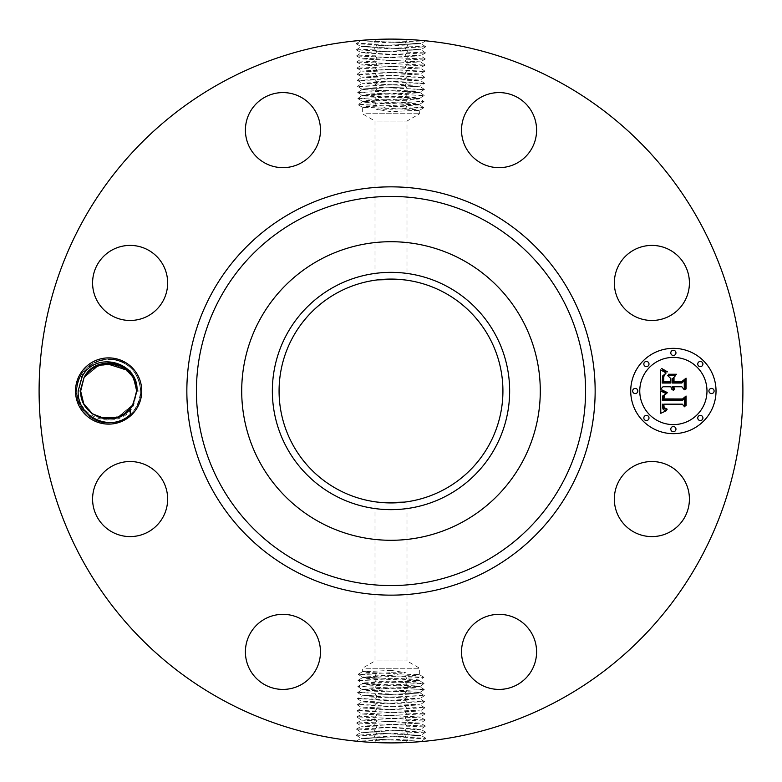 <?xml version="1.0" encoding="UTF-8"?>
<svg xmlns="http://www.w3.org/2000/svg" width="782" height="782" viewBox="0 0 782 782"><rect width="100%" height="100%" fill="white"/><g stroke="black" fill="none" stroke-linecap="round" stroke-linejoin="round"><path stroke-width="0.59" stroke-dasharray="3.91 2.93" d="M222.293 699.822A351.9 351.9 0 0 1 82.178 222.293A351.9 351.9 0 0 1 559.707 82.178A351.9 351.9 0 0 1 699.822 559.707A351.9 351.9 0 0 1 222.293 699.822M391 45.053L421.029 43.577L391 42.003L391 39.1L388.566 39.11L407.637 39.491L391 39.1L391 42.218L356.211 43.792L425.691 46.842L356.397 49.882L425.506 52.932L356.592 55.981L425.31 59.021L356.778 62.071L425.125 65.121L356.973 68.171L424.929 71.211L357.159 74.261L424.743 77.31L357.354 80.351L424.558 83.312L419.69 86.235L365.898 88.737L419.729 86.323L362.174 83.273L419.924 80.233L361.988 77.183L420.11 74.134L361.792 71.094L420.266 67.956L361.597 64.857L420.452 61.856L361.401 58.758L420.648 55.766L361.216 52.668L420.833 49.677L361.02 46.578L391 45.053L391 42.218L425.682 40.811L414.548 39.892M414.079 39.853L391.371 39.1M414.714 39.902L423.218 40.576M388.566 39.11L370.629 39.687M364.412 40.107L361.098 40.371M360.668 40.41L360.981 40.381C361.245 40.918 371.245 41.466 391 42.003M376.484 39.403L384.959 39.149M137.691 406.875A33.108 33.108 0 0 1 92.755 420.061A33.108 33.108 0 0 1 79.569 375.125A33.108 33.108 0 0 1 124.504 361.939A33.108 33.108 0 0 1 137.691 406.875M684.817 517.058A37.536 37.536 0 0 1 633.879 532.004A37.536 37.536 0 0 1 618.933 481.067A37.536 37.536 0 0 1 669.871 466.121A37.536 37.536 0 0 1 684.817 517.058M444.665 292.781A111.924 111.924 0 0 1 489.219 444.665A111.924 111.924 0 0 1 337.335 489.219A111.924 111.924 0 0 1 292.781 337.335A111.924 111.924 0 0 1 444.665 292.781M488.496 615.864A37.536 37.536 0 0 1 535.074 641.308A37.536 37.536 0 0 1 509.629 687.896A37.536 37.536 0 0 1 463.042 662.442A37.536 37.536 0 0 1 488.496 615.864M300.933 618.933A37.536 37.536 0 0 1 315.879 669.871A37.536 37.536 0 0 1 264.942 684.817A37.536 37.536 0 0 1 249.996 633.879A37.536 37.536 0 0 1 300.933 618.933M166.136 488.496A37.536 37.536 0 0 1 140.692 535.074A37.536 37.536 0 0 1 94.104 509.629A37.536 37.536 0 0 1 119.558 463.042A37.536 37.536 0 0 1 166.136 488.496M163.067 300.933A37.536 37.536 0 0 1 112.129 315.879A37.536 37.536 0 0 1 97.183 264.942A37.536 37.536 0 0 1 148.121 249.996A37.536 37.536 0 0 1 163.067 300.933M293.504 166.136A37.536 37.536 0 0 1 246.926 140.692A37.536 37.536 0 0 1 272.371 94.104A37.536 37.536 0 0 1 318.958 119.558A37.536 37.536 0 0 1 293.504 166.136M481.067 163.067A37.536 37.536 0 0 1 466.121 112.129A37.536 37.536 0 0 1 517.058 97.183A37.536 37.536 0 0 1 532.004 148.121A37.536 37.536 0 0 1 481.067 163.067M615.864 293.504A37.536 37.536 0 0 1 641.308 246.926A37.536 37.536 0 0 1 687.896 272.371A37.536 37.536 0 0 1 662.442 318.958A37.536 37.536 0 0 1 615.864 293.504M391 736.947L360.971 738.423L391 739.997L391 742.9L393.434 742.89L374.363 742.509L391 742.9L391 739.782L425.789 738.208L356.309 735.158L425.603 732.118L356.494 729.068L425.408 726.019L356.69 722.979L425.222 719.929L356.875 716.879L425.027 713.829L357.071 710.789L424.841 707.739L357.257 704.69L424.646 701.649L357.442 698.688L362.31 695.765L416.102 693.263L362.271 695.677L419.826 698.727L362.076 701.767L420.012 704.817L361.89 707.866L420.208 710.906L361.734 714.044L420.403 717.143L361.548 720.144L420.599 723.242L361.352 726.234L420.784 729.332L361.167 732.323L420.98 735.422L391 736.947L391 739.782L356.318 741.189L367.452 742.108M367.921 742.138L390.629 742.9M367.286 742.098L358.782 741.424M393.434 742.89L411.371 742.313M417.588 741.893L420.902 741.629M421.332 741.59L421.019 741.619C420.755 741.082 410.755 740.534 391 739.997M405.516 742.597L397.041 742.851M376.709 51.768L420.843 49.716L361.059 46.666L421.068 43.665L360.834 40.625L376.523 39.579L374.285 42.707L376.611 45.532M78.18 391.068L81.611 376.24C90.018 359.163 114.759 353.317 130.301 367.472L130.105 373.053A27.996 27.996 0 0 1 132.334 376.113L136.987 390.834L133.81 404.763C122.96 430.745 77.77 421.967 78.18 391.068M404.577 502.103L403.483 502.23M403.121 502.269L398.058 502.699M391 502.924L377.159 502.064M391 279.076L404.841 279.936M377.423 279.897L378.517 279.77M378.879 279.731L383.942 279.301M405.291 730.232L361.157 732.284L420.941 735.334L360.932 738.335L421.166 741.375L405.477 742.421L407.715 739.293L405.389 736.468M673.37 348.342A42.658 42.658 0 0 0 630.722 391A42.658 42.658 0 0 0 673.37 433.658A42.658 42.658 0 0 0 716.029 391A42.658 42.658 0 0 0 673.37 348.342M130.105 373.053L112.999 363.347M84.221 377.295L99.793 364.432L108.815 363.004L102.569 363.669M99.539 364.52L92.882 367.853M90.546 369.632L89.412 370.639M132.334 376.113L127.378 370.209M105.238 363.21L100.8 364.119M97.789 365.194L84.055 377.579L80.634 391.088M376.963 660.946L406.992 660.946L376.963 660.946M376.963 121.054L406.992 121.054L376.963 121.054M80.644 391.616L83.117 402.535M84.417 405.056L92.344 413.766L100.125 417.676L108.776 418.996L117.759 417.461M99.832 417.578L108.415 418.996M108.434 418.996L117.456 417.568L126.625 412.437L117.486 417.559L126.489 412.554M125.531 413.316L126.049 412.916M130.32 414.519C111.767 433.678 75.228 417.901 76.636 391C75.619 367.276 104.583 350.551 124.621 363.298C134.885 369.681 140.222 378.918 140.613 391C138.727 410.433 128.062 421.097 108.63 422.994C89.197 421.097 78.532 410.433 76.636 391C78.532 371.567 89.197 360.903 108.63 359.006C128.062 360.903 138.727 371.567 140.613 391C141.63 414.724 112.676 431.449 92.628 418.702C82.364 412.319 77.037 403.082 76.636 391C78.532 371.567 89.197 360.903 108.63 359.006C128.062 360.903 138.727 371.567 140.613 391C141.63 414.724 112.676 431.449 92.628 418.702C82.364 412.319 77.037 403.082 76.636 391C75.619 367.276 104.583 350.551 124.621 363.298C134.885 369.681 140.222 378.918 140.613 391C141.63 414.724 112.676 431.449 92.628 418.702C82.364 412.319 77.037 403.082 76.636 391C75.619 367.276 104.583 350.551 124.621 363.298C134.885 369.681 140.222 378.918 140.613 391C141.63 414.724 112.676 431.449 92.628 418.702C82.364 412.319 77.037 403.082 76.636 391C75.619 367.276 104.583 350.551 124.621 363.298C134.885 369.681 140.222 378.918 140.613 391C141.63 414.724 112.676 431.449 92.628 418.702C82.364 412.319 77.037 403.082 76.636 391C75.619 367.276 104.583 350.551 124.621 363.298C134.885 369.681 140.222 378.918 140.613 391C141.63 414.724 112.676 431.449 92.628 418.702C82.364 412.319 77.037 403.082 76.636 391C75.619 367.276 104.583 350.551 124.621 363.298C134.885 369.681 140.222 378.918 140.613 391C141.63 414.724 112.676 431.449 92.628 418.702C82.364 412.319 77.037 403.082 76.636 391C78.532 371.567 89.197 360.903 108.63 359.006C128.062 360.903 138.727 371.567 140.613 391C141.63 414.724 112.676 431.449 92.628 418.702C82.364 412.319 77.037 403.082 76.636 391C75.619 367.276 104.583 350.551 124.621 363.298C134.885 369.681 140.222 378.918 140.613 391C141.63 414.724 112.676 431.449 92.628 418.702C82.364 412.319 77.037 403.082 76.636 391C75.619 367.276 104.583 350.551 124.621 363.298C134.885 369.681 140.222 378.918 140.613 391C141.63 414.724 112.676 431.449 92.628 418.702C82.364 412.319 77.037 403.082 76.636 391C75.619 367.276 104.583 350.551 124.621 363.298C134.885 369.681 140.222 378.918 140.613 391C141.63 414.724 112.676 431.449 92.628 418.702C82.364 412.319 77.037 403.082 76.636 391C75.619 367.276 104.583 350.551 124.621 363.298C134.885 369.681 140.222 378.918 140.613 391C141.63 414.724 112.676 431.449 92.628 418.702C82.364 412.319 77.037 403.082 76.636 391C75.619 367.276 104.583 350.551 124.621 363.298C134.885 369.681 140.222 378.918 140.613 391C141.63 414.724 112.676 431.449 92.628 418.702C82.364 412.319 77.037 403.082 76.636 391L80.634 390.814L80.683 389.377M673.37 424.606A33.606 33.606 0 0 0 706.977 391A33.606 33.606 0 0 0 673.37 357.394A33.606 33.606 0 0 0 639.764 391A33.606 33.606 0 0 0 673.37 424.606M635.238 393.581A2.581 2.581 0 0 0 637.829 391A2.581 2.581 0 0 0 635.238 388.419A2.581 2.581 0 0 0 632.658 391A2.581 2.581 0 0 0 635.238 393.581M673.37 355.458A2.581 2.581 0 0 0 675.961 352.868A2.581 2.581 0 0 0 673.37 350.287A2.581 2.581 0 0 0 670.79 352.868A2.581 2.581 0 0 0 673.37 355.458M646.411 366.621A2.581 2.581 0 0 0 648.992 364.041A2.581 2.581 0 0 0 646.411 361.45A2.581 2.581 0 0 0 643.83 364.041A2.581 2.581 0 0 0 646.411 366.621M711.503 393.581A2.581 2.581 0 0 0 714.093 391A2.581 2.581 0 0 0 711.503 388.419A2.581 2.581 0 0 0 708.922 391A2.581 2.581 0 0 0 711.503 393.581M700.34 366.621A2.581 2.581 0 0 0 702.92 364.041A2.581 2.581 0 0 0 700.34 361.45A2.581 2.581 0 0 0 697.749 364.041A2.581 2.581 0 0 0 700.34 366.621M673.37 426.542A2.581 2.581 0 0 0 670.79 429.132A2.581 2.581 0 0 0 673.37 431.713A2.581 2.581 0 0 0 675.961 429.132A2.581 2.581 0 0 0 673.37 426.542M646.411 415.379A2.581 2.581 0 0 0 643.83 417.959A2.581 2.581 0 0 0 646.411 420.55A2.581 2.581 0 0 0 648.992 417.959A2.581 2.581 0 0 0 646.411 415.379M700.34 415.379A2.581 2.581 0 0 0 697.749 417.959A2.581 2.581 0 0 0 700.34 420.55A2.581 2.581 0 0 0 702.92 417.959A2.581 2.581 0 0 0 700.34 415.379M99.793 364.441L84.055 377.579L92.501 368.117L104.358 363.337L92.511 368.117L84.055 377.579L90.614 369.573L84.055 377.579L80.634 391.186L76.636 391L80.634 391.039L84.055 377.579L80.634 391.186L83.146 402.603L84.456 405.125L92.657 413.991M83.029 402.339L84.309 404.871L83.029 402.339M106.44 418.908L91.611 413.228L100.106 417.666L92.481 413.873L106.274 418.898M117.085 417.686L117.701 417.48L117.085 417.686M134.103 379.397L136.625 390.814L133.194 404.421L126.635 412.427L133.194 404.421L118.414 417.226L133.194 404.421L126.635 412.427L133.194 404.421L136.625 390.814L133.194 404.421L118.424 417.226L133.175 404.46L124.749 413.883L112.901 418.663L124.739 413.893L133.184 404.441L136.625 391.186L133.194 404.421L136.625 390.814L134.103 379.397L132.793 376.865L124.944 368.254L132.793 376.875L134.103 379.407L132.793 376.865M365.849 668.258L419.66 668.258L365.849 668.258M365.849 113.742L419.66 113.742L365.849 113.742M136.615 390.433L134.133 379.466M132.832 376.944L124.973 368.273M117.574 364.471L108.845 363.004M117.105 364.324L108.454 363.004L116.929 364.265L125.14 368.39M99.813 364.432L90.634 369.554L99.773 364.441L90.634 369.554L84.055 377.579L80.634 391.186L84.182 377.354L98.825 364.774L84.055 377.579L92.481 368.127L104.309 363.337M134.221 379.671L132.94 377.129L134.221 379.661M117.144 364.334L125.658 368.781L108.219 363.004M391.01 675.511L362.379 677.114L419.621 680.223L423.883 677.271L358.205 674.319L391 672.745L390.99 670.35L405.975 672.745L391.01 675.511L391 672.745L405.975 672.745M390.99 670.35L362.34 671.846L362.34 668.258L375.008 660.946L375.008 501.78M365.849 671.367C358.948 671.855 362.75 672.354 377.266 672.862L419.66 674.837L419.66 668.258L406.992 660.946L406.992 501.78M416.151 674.358C423.052 674.846 419.25 675.345 404.734 675.853L362.34 677.828L362.34 677.065M391.01 111.65L376.025 109.255L390.99 106.489L419.621 104.886L365.849 102.315C358.948 101.807 362.75 101.289 377.256 100.761L416.151 99.206C423.052 98.698 419.25 98.18 404.744 97.652L365.849 96.098C358.948 95.59 362.75 95.072 377.256 94.544L416.151 92.99C423.052 92.481 419.25 91.963 404.744 91.435L391.01 90.937L357.726 92.452L424.176 95.502L357.912 98.542L423.991 101.592L358.107 104.641L423.795 107.681L391 109.255L391.01 111.65L419.66 110.154L419.66 113.742L406.992 121.054L406.992 280.22M416.151 110.633C423.052 110.145 419.25 109.646 404.734 109.138L362.34 107.163L362.34 113.742L375.008 121.054L375.008 280.22M365.849 107.642C358.948 107.154 362.75 106.655 377.266 106.147L419.66 104.172L419.66 104.935M92.354 413.776L100.106 417.666L91.602 413.219L106.587 418.917M126.342 412.671L133.175 404.46L136.625 390.961L133.194 404.421L136.625 390.814L133.194 404.421L117.28 417.627L133.194 404.421L126.635 412.427L133.194 404.421L136.625 390.814L133.194 404.421L122.647 415.232L107.926 418.986L93.459 414.528L83.146 402.603L84.456 405.125L83.146 402.603M419.69 86.235L362.213 83.185L419.924 80.087L362.027 77.095L420.12 73.997L361.831 71.006L420.305 68.044L361.597 64.994L420.462 61.895L361.411 58.904L420.648 55.805L361.216 52.805L376.699 51.768L374.47 54.896L376.797 57.721M100.331 417.735L92.129 413.619M416.151 679.685C423.052 680.193 419.25 680.711 404.744 681.239L365.849 682.794C358.948 683.302 362.75 683.82 377.256 684.348L416.151 685.902C423.052 686.41 419.25 686.928 404.744 687.456L365.849 689.01C358.948 689.519 362.75 690.037 377.256 690.565L390.99 691.063L424.264 689.46L357.833 686.41L424.079 683.36L358.019 680.32L423.893 677.359M365.849 677.349C358.948 677.838 362.75 678.336 377.266 678.844L419.66 680.819L419.66 680.174M416.151 104.651C423.052 104.162 419.25 103.664 404.734 103.156L362.34 101.181L362.34 101.826L358.107 104.641M390.99 106.489L391 109.255L376.025 109.255M362.31 695.765L419.787 698.815L362.076 701.913L419.973 704.905L361.88 708.003L420.169 710.994L361.695 713.956L420.403 717.006L361.538 720.105L420.589 723.096L361.352 726.195L420.784 729.195L405.301 730.232L407.53 727.104L405.203 724.279M121.337 366.054L105.629 363.171L90.565 369.612M108.444 363.004L99.832 364.422L108.454 363.004M660.878 391.127L660.8 413.316L666.577 410.618L664.27 410.139L662.921 408.966L662.403 404.167L663.312 404.372L663.986 408.341L666.772 409.612L667.193 409.182L664.153 407.637L663.801 404.167L682.344 404.167L684.524 406.777L684.524 398.253L682.5 400.452L662.286 400.237L662.745 395.946L666.264 393.688L660.878 391.127M662.139 390.071L661.523 390.277L662.647 391.059L667.066 393.004L667.232 392.515L662.139 390.071M664.514 395.086L663.498 396.112L663.283 399.524L682.706 399.524L685.55 397.031L685.55 405.956L686.058 405.526L686.058 396.005L682.549 398.967L663.81 398.947L664.514 395.086M660.614 369.925L660.614 389.27L663.019 386.758L670.888 386.758L671.66 389.104L673.527 390.443L672.452 386.758L673.322 386.758L674.514 389.622L673.83 386.758L681.845 386.758L684.27 389.798L684.27 380.638L681.845 383.024L672.452 383.024L672.452 378.762L675.54 375.624L667.73 375.624L670.888 378.605L670.888 381.421L663.683 381.421L663.791 376.601L665.091 374.138L663.429 376.308L663.185 381.89L670.888 381.89L670.888 383.024L662.159 383.024L662.657 375.956L666.205 372.985L660.614 369.925M662.364 369.016L661.435 368.84L664.866 371.372L667.457 371.861L662.364 369.016M676.44 374.265L668.102 374.754L676.44 374.265M674.016 381.421L674.016 377.598L673.507 381.89L682.217 381.89L685.55 379.192L685.55 389.407L686.058 388.937L686.058 378.146L681.992 381.421L674.016 381.421M125.667 368.791L108.405 363.004L125.638 368.772L116.948 364.275M365.849 682.794L362.379 683.341L358.009 680.408M416.151 680.34C423.052 680.829 419.25 681.327 404.734 681.836L362.34 683.81L362.34 683.282M365.849 102.315L362.34 101.826M416.151 99.206L419.621 98.659L423.991 101.592M365.849 101.66C358.948 101.171 362.75 100.673 377.266 100.164L419.66 98.19L419.66 98.718M365.849 683.331C358.948 683.82 362.75 684.318 377.266 684.827L419.66 686.801L424.088 683.458M416.151 685.902L419.66 686.401M416.151 98.669C423.052 98.18 419.25 97.682 404.734 97.173L362.34 95.199L357.912 98.542M365.849 96.098L362.34 95.6M416.151 686.322C423.052 686.811 419.25 687.31 404.734 687.818L362.34 689.792L357.824 686.498M365.849 689.01L362.34 689.509M365.849 95.678C358.948 95.189 362.75 94.69 377.266 94.182L419.66 92.208L424.176 95.502M416.151 92.99L419.66 92.491M100.36 364.256L84.055 377.579L100.008 364.363L84.055 377.579L80.634 391.186L76.636 391L80.634 390.814L84.055 377.579L80.634 391.186L84.055 377.579L90.614 369.573M413.873 693.263C420.706 692.842 421.459 692.461 416.151 692.119L419.621 692.666L424.274 689.548M357.452 698.6L424.47 695.638L357.638 692.51L391 691.034L416.151 692.119M365.849 689.313C358.948 689.802 362.75 690.301 377.266 690.809L416.151 692.305C420.814 692.617 420.804 692.94 416.122 693.263C420.804 692.94 420.814 692.617 416.151 692.305M368.127 88.737C361.294 89.158 360.541 89.539 365.849 89.881L362.379 89.334L357.726 92.452M424.548 83.4L357.53 86.362L424.362 89.49L391 90.966L365.849 89.881M416.151 92.687C423.052 92.198 419.25 91.699 404.734 91.191L365.849 89.695C361.186 89.383 361.196 89.06 365.878 88.737C361.196 89.06 361.186 89.383 365.849 89.695M404.753 693.673L406.982 690.545L404.734 687.818M419.66 692.617L424.46 695.55M377.247 88.327L375.018 91.455L377.266 94.182M362.34 89.383L357.54 86.45M117.486 417.559L126.625 412.446L117.476 417.559M130.301 367.472C111.425 348.293 75.297 364.177 76.636 391L80.634 390.814L84.055 377.579L80.634 391.186L76.636 391L80.634 391.039L84.055 377.579L99.773 364.441L84.055 377.579C96.43 352.262 137.612 362.897 136.625 390.814L133.194 404.421L136.625 390.961L133.194 404.421L126.635 412.427L133.175 404.46L118.424 417.226L133.194 404.421L136.625 390.902M103.762 418.565L92.413 413.825L100.106 417.666L92.403 413.815L100.106 417.666M377.207 696.713L374.969 693.595L377.266 690.809M404.793 85.287L407.031 88.405L404.734 91.191M125.032 368.322L116.899 364.256L125.022 368.302M404.841 699.763L407.08 696.635L404.744 693.81M377.207 696.86L374.881 699.685L377.11 702.813M377.159 82.237L374.92 85.365L377.256 88.19M404.793 85.14L407.119 82.315L404.89 79.187M84.055 377.579L80.634 391.186L84.055 377.579L80.634 390.814L76.636 391L80.634 391.039L84.055 377.579L100.174 364.314M404.841 699.9L407.168 702.735L404.929 705.853M377.159 82.1L374.832 79.265L377.071 76.147M377.12 702.95L374.783 705.775L377.022 708.903M99.773 364.441L90.634 369.554M117.896 364.588L96.968 365.546M136.625 390.814L140.613 391L136.625 390.814L140.613 391L136.625 391.186L133.194 404.421L136.625 390.814L140.613 391L136.625 391.186L133.194 404.421L126.635 412.427L133.184 404.441L117.28 417.627M92.325 413.756L100.379 417.754M125.638 368.772L116.919 364.265M405.428 42.492L407.637 39.491M376.572 739.508L374.363 742.509M405.34 48.582L407.666 45.757L405.428 42.629M391 48.093L391 42.14M376.66 733.418L374.334 736.243L376.572 739.371M391 733.907L391 739.86M376.709 51.632L374.373 48.797L376.611 45.679M391 51.143L391 45.19M405.291 730.368L407.627 733.203L405.389 736.321M391 730.857L391 736.81M405.252 54.672L407.578 51.847L405.34 48.719M391 54.193L391 48.24M376.748 727.328L374.422 730.153L376.66 733.281M391 727.807L391 733.76M391 57.233L391 51.289M377.266 678.844L375.155 681.405L377.256 684.348M390.99 676.332L391.01 681.728M404.734 675.853L406.806 678.356L404.744 681.239M391.01 673.341L390.99 678.62M377.266 672.862L375.243 675.306L377.256 678.121M377.266 106.147L375.194 103.644L377.256 100.761M390.99 108.659L391.01 103.38M404.734 109.138L406.757 106.694L404.744 103.879M404.734 103.156L406.845 100.595L404.744 97.652M391.01 105.668L390.99 100.272M391 724.767L391 730.711M405.154 60.771L407.49 57.946L405.252 54.818M391 60.282L391 54.329M391.01 679.323L390.99 684.837M404.734 681.836L406.894 684.455L404.744 687.456M390.99 102.677L391.01 97.164M377.266 100.164L375.106 97.545L377.256 94.544M376.846 721.229L374.51 724.054L376.748 727.182M391 721.718L391 727.671M376.895 63.811L374.558 60.986L376.797 57.868M391 63.332L391 57.379M377.266 684.827L375.057 687.495L377.256 690.565M390.99 682.315L391.01 694.152M404.734 97.173L406.943 94.505L404.744 91.435M391.01 99.685L390.99 87.848M405.105 718.189L407.442 721.014L405.203 724.132M391 718.668L391 724.621M405.066 66.861L407.393 64.036L405.164 60.908M391 66.382L391 60.429M391.01 685.306L391 687.984M390.99 96.694L391 94.016M376.934 715.139L374.607 717.964L376.836 721.092M391 715.618L391 721.571M376.983 69.911L374.646 67.086L376.885 63.958M391 69.422L391 63.469M390.99 688.297L391 691.034M391.01 93.703L391 90.966M405.017 712.089L407.354 714.914L405.115 718.042M391 712.578L391 718.531M404.968 72.961L407.305 70.126L405.066 67.008M391 72.472L391 66.519M391.01 691.288L390.99 697.202M390.99 90.712L391.01 84.798M377.032 709.039L374.695 711.874L376.934 714.992M391 709.528L391 715.481M377.071 76.001L374.744 73.176L376.973 70.048M391 75.522L390.99 69.569M390.99 694.299L391.01 700.252M391.01 87.701L390.99 81.748M404.929 705.999L407.256 708.824L405.027 711.952M391 706.478L391.01 712.431M404.88 79.05L407.217 76.225L404.978 73.097M391 78.562L391.01 72.609M391 703.438L390.99 709.391M391.01 81.611L390.99 75.659M391.01 697.339L390.99 703.292M390.99 84.661L391.01 78.708M390.99 700.389L391.01 706.341M140.613 391L136.987 391.166M425.701 46.754L421.029 43.616L425.76 40.82M356.299 735.246L360.971 738.384L356.24 741.18M356.201 43.704L360.873 40.576M425.799 738.296L421.127 741.424M356.211 43.792L361.069 46.627M425.789 738.208L420.931 735.373M356.387 49.794L361.059 46.666M425.691 46.842L420.833 49.677M425.613 732.206L420.941 735.334M356.309 735.158L361.167 732.323M425.516 52.844L420.843 49.716M356.397 49.882L361.264 52.717M358.019 680.32L362.389 677.769M423.883 677.271L419.611 674.778M358.215 674.221L362.389 671.787M358.205 674.319L362.379 677.114M358.117 104.729L362.389 107.222M423.785 107.779L419.611 110.213M423.981 101.68L419.611 104.231M423.795 107.681L419.621 104.886M356.484 729.156L361.157 732.284M425.603 732.118L420.736 729.283M356.582 55.893L361.255 52.756M425.506 52.932L420.648 55.766M424.079 683.36L419.611 680.76M357.921 98.64L362.389 101.24M425.418 726.107L420.745 729.244M356.494 729.068L361.352 726.234M425.32 58.933L420.648 55.805M356.592 55.981L361.45 58.816M357.833 686.41L362.389 683.751M424.167 95.59L419.611 98.249M356.68 723.067L361.352 726.195M425.408 726.019L420.55 723.184M356.768 61.983L361.44 58.855M425.31 59.021L420.452 61.856L425.134 65.033M424.264 689.46L419.611 686.743M357.736 92.54L362.389 95.257M425.232 720.017L420.56 723.145M356.69 722.979L361.548 720.144L356.866 716.967M356.778 62.071L361.646 64.906M357.638 692.51L362.389 689.734M424.362 89.49L419.611 92.266M425.222 719.929L420.354 717.094M425.125 65.121L420.266 67.956M356.963 68.083L361.636 64.945M357.628 692.598L362.301 695.726M424.372 89.402L419.699 86.274M356.875 716.879L361.734 714.044M425.037 713.917L420.364 717.055M424.939 71.123L420.266 67.995M356.973 68.171L361.831 71.006L357.149 74.173M424.47 695.638L419.787 698.776M357.53 86.362L362.213 83.224M357.061 710.877L361.734 714.005M425.027 713.829L420.169 710.994L424.851 707.827M424.929 71.211L420.071 74.046M357.071 710.789L361.929 707.954M357.159 74.261L362.027 77.095M424.753 77.222L420.081 74.085M424.646 701.649L419.787 698.805M357.442 698.688L362.115 701.825L357.257 704.69M357.354 80.351L362.213 83.195M424.558 83.312L419.885 80.175L424.743 77.31M424.841 707.739L419.973 704.905M357.247 704.778L361.919 707.915M357.345 80.263L362.017 77.135M424.655 701.737L419.983 704.865"/><path stroke-width="1.17" d="M222.293 699.822A351.9 351.9 0 0 1 82.178 222.293A351.9 351.9 0 0 1 559.707 82.178A351.9 351.9 0 0 1 699.822 559.707A351.9 351.9 0 0 1 222.293 699.822M423.218 40.576L425.682 40.811M370.629 39.687L364.412 40.107M361.098 40.371L371.733 39.628M358.782 741.424L356.318 741.189M411.371 742.313L417.588 741.893M420.902 741.629L410.267 742.372M137.691 406.875A33.108 33.108 0 0 1 92.755 420.061A33.108 33.108 0 0 1 79.569 375.125A33.108 33.108 0 0 1 124.504 361.939A33.108 33.108 0 0 1 137.691 406.875M684.817 517.058A37.536 37.536 0 0 1 633.879 532.004A37.536 37.536 0 0 1 618.933 481.067A37.536 37.536 0 0 1 669.871 466.121A37.536 37.536 0 0 1 684.817 517.058M488.496 615.864A37.536 37.536 0 0 1 535.074 641.308A37.536 37.536 0 0 1 509.629 687.896A37.536 37.536 0 0 1 463.042 662.442A37.536 37.536 0 0 1 488.496 615.864M300.933 618.933A37.536 37.536 0 0 1 315.879 669.871A37.536 37.536 0 0 1 264.942 684.817A37.536 37.536 0 0 1 249.996 633.879A37.536 37.536 0 0 1 300.933 618.933M166.136 488.496A37.536 37.536 0 0 1 140.692 535.074A37.536 37.536 0 0 1 94.104 509.629A37.536 37.536 0 0 1 119.558 463.042A37.536 37.536 0 0 1 166.136 488.496M163.067 300.933A37.536 37.536 0 0 1 112.129 315.879A37.536 37.536 0 0 1 97.183 264.942A37.536 37.536 0 0 1 148.121 249.996A37.536 37.536 0 0 1 163.067 300.933M293.504 166.136A37.536 37.536 0 0 1 246.926 140.692A37.536 37.536 0 0 1 272.371 94.104A37.536 37.536 0 0 1 318.958 119.558A37.536 37.536 0 0 1 293.504 166.136M481.067 163.067A37.536 37.536 0 0 1 466.121 112.129A37.536 37.536 0 0 1 517.058 97.183A37.536 37.536 0 0 1 532.004 148.121A37.536 37.536 0 0 1 481.067 163.067M615.864 293.504A37.536 37.536 0 0 1 641.308 246.926A37.536 37.536 0 0 1 687.896 272.371A37.536 37.536 0 0 1 662.442 318.958A37.536 37.536 0 0 1 615.864 293.504M673.37 433.658A42.658 42.658 0 0 1 630.722 391A42.658 42.658 0 0 1 673.37 348.342A42.658 42.658 0 0 1 716.029 391A42.658 42.658 0 0 1 673.37 433.658M444.665 292.781A111.924 111.924 0 0 1 489.219 444.665A111.924 111.924 0 0 1 337.335 489.219A111.924 111.924 0 0 1 292.781 337.335A111.924 111.924 0 0 1 444.665 292.781M398.058 502.699L391 502.924M377.159 502.064L383.424 502.67M383.894 502.699L404.577 502.103M404.841 279.936L398.576 279.33M398.106 279.301L377.423 279.897M383.942 279.301L391 279.076M132.334 405.887L136.987 391.166C139.059 361.831 95.541 350.238 82.188 376.562L78.18 390.932C76.616 417.324 111.503 432.925 130.32 414.519L130.125 408.937A27.996 27.996 0 0 0 132.334 405.887L126.049 412.916M112.999 363.347L108.845 363.004M102.569 363.669L104.309 363.337M92.882 367.853L90.575 369.603L84.055 377.579L80.634 391.186C80.077 417.324 115.648 428.585 130.125 408.937M89.412 370.639L84.221 377.295M127.378 370.209L105.238 363.21M100.8 364.119L97.789 365.194M334.119 286.877A118.639 118.639 0 0 0 286.877 447.881A118.639 118.639 0 0 0 447.881 495.123A118.639 118.639 0 0 0 495.123 334.119A118.639 118.639 0 0 0 334.119 286.877M80.634 391.088L80.644 391.616M83.117 402.535L84.417 405.056M80.683 389.377L84.055 377.579L80.634 391.186L83.146 402.603L84.456 405.125L92.325 413.756L99.422 417.441M108.981 418.996L117.486 417.559L100.389 417.754L117.271 417.627L108.981 418.996L117.466 417.568L125.531 413.316M462.573 259.986A149.294 149.294 0 0 1 522.014 462.573A149.294 149.294 0 0 1 319.427 522.014A149.294 149.294 0 0 1 259.986 319.427A149.294 149.294 0 0 1 462.573 259.986A149.294 149.294 0 0 0 241.706 391A149.294 149.294 0 0 0 462.573 522.014A149.294 149.294 0 0 0 462.573 259.986M80.634 391.039L83.772 403.883L92.354 413.776M84.309 404.871L91.621 413.228L84.309 404.871M100.106 417.666L118.414 417.226L108.845 418.996L118.424 417.226L100.125 417.676L92.657 413.991M106.44 418.908L100.291 417.725L117.085 417.686L106.587 418.917M84.055 377.579L80.634 391.186L83.146 402.603L80.634 391.186L83.146 402.603L80.634 391.186L83.146 402.603L80.634 391.186L83.146 402.603L80.634 391.186L84.055 377.579L80.683 389.338L84.055 377.579C95.512 353.053 137.261 361.831 136.625 390.814L133.194 404.421L126.489 412.554M134.133 379.466L132.832 376.944M124.973 368.273L117.574 364.471M108.219 363.004L100.008 364.363L116.919 364.265L108.718 363.004L116.919 364.265L99.998 364.373L91.103 369.172L96.968 365.546M673.37 357.394A33.606 33.606 0 0 1 706.977 391A33.606 33.606 0 0 1 673.37 424.606A33.606 33.606 0 0 1 639.764 391A33.606 33.606 0 0 1 673.37 357.394M635.238 388.419A2.581 2.581 0 0 1 637.829 391A2.581 2.581 0 0 1 635.238 393.581A2.581 2.581 0 0 1 632.658 391A2.581 2.581 0 0 1 635.238 388.419M673.37 350.287A2.581 2.581 0 0 1 675.961 352.868A2.581 2.581 0 0 1 673.37 355.458A2.581 2.581 0 0 1 670.79 352.868A2.581 2.581 0 0 1 673.37 350.287M646.411 361.45A2.581 2.581 0 0 1 648.992 364.041A2.581 2.581 0 0 1 646.411 366.621A2.581 2.581 0 0 1 643.83 364.041A2.581 2.581 0 0 1 646.411 361.45M711.503 388.419A2.581 2.581 0 0 1 714.093 391A2.581 2.581 0 0 1 711.503 393.581A2.581 2.581 0 0 1 708.922 391A2.581 2.581 0 0 1 711.503 388.419M700.34 361.45A2.581 2.581 0 0 1 702.92 364.041A2.581 2.581 0 0 1 700.34 366.621A2.581 2.581 0 0 1 697.749 364.041A2.581 2.581 0 0 1 700.34 361.45M673.37 431.713A2.581 2.581 0 0 1 670.79 429.132A2.581 2.581 0 0 1 673.37 426.542A2.581 2.581 0 0 1 675.961 429.132A2.581 2.581 0 0 1 673.37 431.713M646.411 420.55A2.581 2.581 0 0 1 643.83 417.959A2.581 2.581 0 0 1 646.411 415.379A2.581 2.581 0 0 1 648.992 417.959A2.581 2.581 0 0 1 646.411 420.55M700.34 420.55A2.581 2.581 0 0 1 697.749 417.959A2.581 2.581 0 0 1 700.34 415.379A2.581 2.581 0 0 1 702.92 417.959A2.581 2.581 0 0 1 700.34 420.55M136.997 390.834L134.103 379.397L136.625 390.814L134.103 379.407L136.625 390.814L134.103 379.407L132.793 376.875L124.934 368.244L121.337 366.054M136.625 390.961L134.221 379.661L136.625 390.961M125.638 368.772L132.94 377.129L125.667 368.791M117.759 417.461L126.342 412.671M660.614 390.99L666.264 393.688L662.745 395.946L662.286 400.237L682.5 400.452L684.524 398.253L684.524 406.777L682.344 404.167L663.801 404.167L664.153 407.637L667.193 409.182L666.772 409.612L663.986 408.341L663.312 404.372L662.403 404.167L662.921 408.966L664.27 410.139L666.577 410.618L660.8 413.316L660.614 390.99M661.787 389.817L667.232 392.515L667.066 393.004L662.647 391.059L661.787 389.817M664.69 394.793L663.81 398.947L682.549 398.967L686.058 396.005L686.058 405.526L685.55 405.956L685.55 397.031L682.706 399.524L663.283 399.524L663.498 396.112L664.69 394.793M660.614 389.27L660.614 369.925L666.205 372.985L662.657 375.956L662.159 383.024L670.888 383.024L670.888 381.89L663.185 381.89L663.429 376.308L665.091 374.138L663.791 376.601L663.683 381.421L670.888 381.421L670.888 378.605L667.73 375.624L675.54 375.624L672.452 378.762L672.452 383.024L681.845 383.024L684.27 380.638L684.27 389.798L681.845 386.758L673.83 386.758L674.514 389.622L673.322 386.758L672.452 386.758L673.527 390.443L671.66 389.104L670.888 386.758L663.019 386.758L660.614 389.27M661.748 368.508L667.457 371.861L664.289 371.049L661.748 368.508M668.385 374.265L676.44 374.265L668.385 374.265M674.016 377.598L674.016 381.421L681.992 381.421L686.058 378.146L686.058 388.937L685.55 389.407L685.55 379.192L682.217 381.89L673.507 381.89L674.016 377.598M92.335 413.766L84.456 405.125L92.129 413.619M90.565 369.612L84.182 377.354L90.546 369.632M124.944 368.254L117.105 364.324L124.944 368.254M108.727 363.004L116.919 364.265L98.835 364.774L108.444 363.004L99.539 364.52M90.937 369.3L99.51 364.529L90.927 369.309M134.103 379.397L132.793 376.875L125.14 368.39M100.174 364.314L116.919 364.265L100.008 364.363L116.86 364.246L108.669 363.004L116.86 364.246L99.998 364.373L108.268 363.004M117.456 417.568L100.262 417.715L117.261 417.627L100.331 417.735L108.542 418.996M132.793 376.865L125.022 368.302L132.793 376.875L124.924 368.244L117.896 364.588M108.845 418.996L117.28 417.627L108.854 418.996M116.948 364.275L100.36 364.256M100.331 417.735L108.659 418.996L100.37 417.744L118.424 417.226L106.274 418.898M80.634 391.186L83.146 402.603M116.919 364.265L99.773 364.441M100.379 417.754L117.251 417.627M103.762 418.565L117.28 417.627M488.877 211.844A204.151 204.151 0 0 1 570.156 488.877A204.151 204.151 0 0 1 293.123 570.156A204.151 204.151 0 0 1 211.844 293.123A204.151 204.151 0 0 1 488.877 211.844M484.283 220.25A194.571 194.571 0 0 1 561.75 484.283A194.571 194.571 0 0 1 297.717 561.75A194.571 194.571 0 0 1 220.25 297.717A194.571 194.571 0 0 1 484.283 220.25"/></g></svg>
